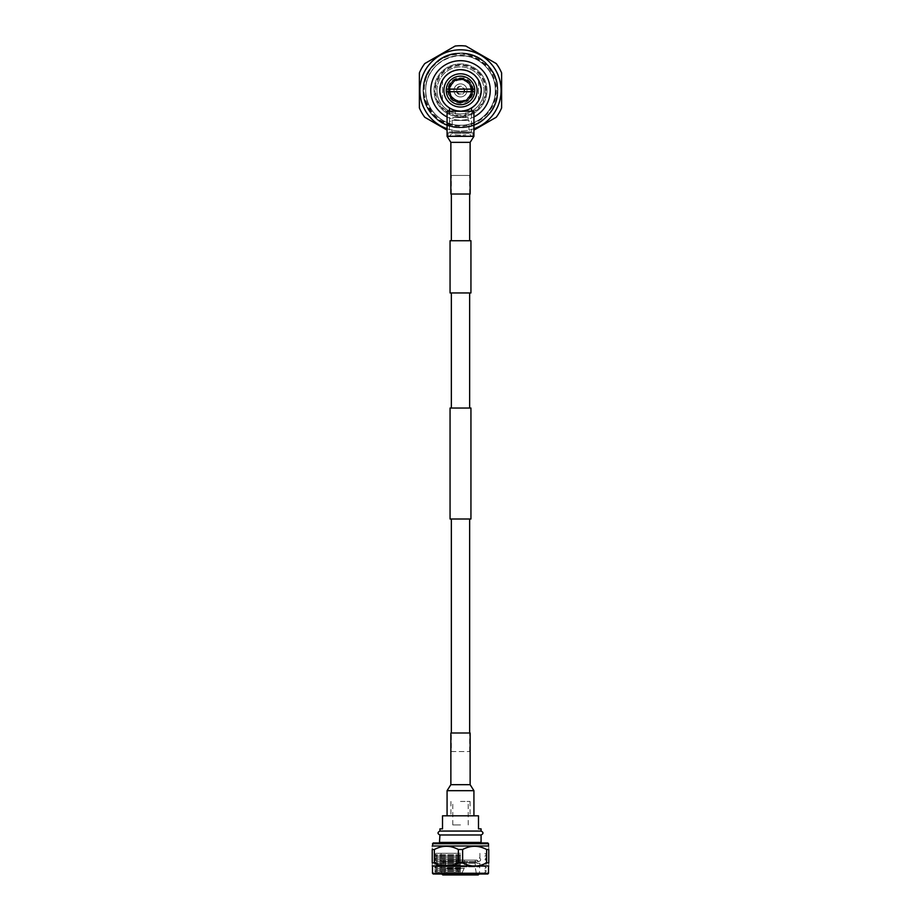 <?xml version="1.0" encoding="UTF-8"?>
<svg xmlns="http://www.w3.org/2000/svg" width="921" height="921" viewBox="0 0 921 921"><rect width="100%" height="100%" fill="white"/><g stroke="black" fill="none" stroke-linecap="round" stroke-linejoin="round"><path stroke-width="0.69" stroke-dasharray="4.61 3.45" d="M451.359 240.738L469.641 240.738L451.359 240.738M469.641 194.032L469.641 175.462L451.359 175.462L469.641 175.462M451.359 194.032L451.359 175.462M451.359 751.571L469.641 751.571L451.359 751.571L451.359 733.001M469.641 751.571L469.641 733.001M469.641 518.995L451.359 518.995L469.641 518.995M469.641 408.038L451.359 408.038L469.641 408.038M451.359 292.947L469.641 292.947L451.359 292.947M450.058 518.995L470.942 518.995M450.058 408.038L470.942 408.038M470.942 292.947L450.058 292.947M470.942 240.738L450.058 240.738M447.076 815.81L473.924 815.81L447.076 815.81M470.136 733.001L450.864 733.001M450.864 194.032L470.136 194.032M447.076 111.234L473.924 111.234M460.5 801.454L470.055 801.454L460.5 801.454M460.5 824.951L452.798 824.951L460.5 824.951M439.927 828.877L442.517 828.877L442.517 815.81L478.483 815.81L478.483 828.877L481.073 828.877M439.927 831.064L481.073 831.064M439.927 834.979L481.073 834.979M439.927 842.416L481.073 842.416M433.238 842.945L487.762 842.945M432.479 843.705L488.521 843.705M432.479 845.996L488.521 845.996M488.763 849.507C488.763 845.225 488.763 845.225 488.763 849.507L488.763 862.873C488.763 867.087 488.763 867.087 488.763 862.873L486.633 862.873L486.633 849.507L488.763 849.507M486.633 849.507C478.655 845.225 470.654 845.225 462.63 849.507L462.63 862.873C470.608 867.087 478.609 867.087 486.633 862.873M458.37 849.507C450.392 845.225 442.391 845.225 434.367 849.507L432.237 849.507C432.237 845.225 432.237 845.225 432.237 849.507L432.237 862.873C432.237 867.087 432.237 867.087 432.237 862.873L434.367 862.873C442.345 867.087 450.346 867.087 458.37 862.873L458.37 849.507L462.63 849.507M458.37 862.873L462.63 862.873M432.479 866.327L488.521 866.327M432.479 873.246L488.521 873.246M433.238 874.017L487.762 874.017M434.367 849.507L434.367 862.873M460.5 874.017L486.933 874.017L460.5 874.017M460.5 871.957L436.117 871.957L460.5 871.957M460.5 871.082L434.585 871.082L460.5 871.082M460.5 870.195L436.117 870.195L460.5 870.195M460.5 869.32L434.585 869.32L460.5 869.32M460.5 868.445L436.117 868.445L460.5 868.445M460.5 867.559L434.585 867.559L460.5 867.559M460.5 866.684L436.117 866.684L460.5 866.684M460.5 865.798L434.585 865.798L460.5 865.798M460.5 864.923L436.117 864.923L460.5 864.923M460.5 864.036L434.585 864.036L460.5 864.036M460.5 863.161L436.117 863.161L460.5 863.161M460.5 862.275L434.585 862.275L460.5 862.275M460.5 861.4L436.117 861.4L460.5 861.4M460.5 860.525L434.585 860.525L460.5 860.525M460.5 859.638L436.117 859.638L460.5 859.638M460.5 858.763L434.585 858.763L460.5 858.763M460.5 857.877L436.117 857.877L460.5 857.831M460.5 857.002L434.585 857.002L460.5 857.002M460.5 856.116L436.117 856.116L460.5 856.116M460.5 855.241L434.585 855.241L460.5 855.241M460.5 854.78L434.585 854.78L460.5 854.78M460.5 853.318L436.117 853.318L460.5 853.318M460.5 860.11L476.917 860.11L460.5 860.11M460.5 862.344L476.917 862.344L460.5 862.344M460.5 863.345L479.899 863.345L460.5 863.345M460.5 866.857L479.899 866.857L460.5 866.857M460.5 873.718L479.496 873.718L460.5 873.718M442.794 874.95L478.206 874.95M460.5 874.95L476.675 874.95L460.5 874.95M460.5 868.791L445.614 868.791L460.5 868.791M460.5 867.743L445.729 867.743L460.5 867.743M460.5 860.007L447.491 860.007L460.5 860.007M460.5 866.569L464.483 866.569L460.5 866.569M460.5 868.33L464.196 868.33L460.5 868.33M460.5 872.901L462.492 872.901L460.5 872.901M460.5 873.373L461.789 873.373L460.5 873.373M472.346 89.498L472.369 92.042L472.438 89.498L471.46 89.567L472.438 89.498A11.985 11.985 0 0 0 460.04 78.446A11.985 11.985 0 0 0 448.515 90.419C447.79 105.869 473.21 105.869 472.485 90.419L472.438 89.498L472.485 90.419C473.21 74.969 447.79 74.969 448.515 90.419C447.79 105.869 473.21 105.869 472.485 90.419C473.221 74.969 447.779 74.969 448.515 90.419L448.803 92.975C449.517 95.692 451.071 97.971 453.443 99.836C455.331 101.448 458.002 102.15 461.433 101.943C467.753 100.838 471.149 96.993 471.644 90.419L471.598 89.556A11.133 11.133 0 0 0 460.074 79.298A11.133 11.133 0 0 0 449.367 90.419A11.133 11.133 0 0 0 460.5 101.54A11.133 11.133 0 0 0 471.633 90.419A11.133 11.133 0 0 0 460.5 79.287A11.133 11.133 0 0 0 449.367 90.419A11.133 11.133 0 0 0 460.5 101.54A11.133 11.133 0 0 0 471.61 89.728M472.369 92.042L472.485 90.419C473.221 74.969 447.779 74.969 448.515 90.419C447.779 105.869 473.221 105.869 472.485 90.419C473.509 91.835 469.457 99.318 468.777 99.077L460.937 102.392C452.533 102.312 449.103 96.728 448.515 90.419A11.985 11.985 0 0 0 448.803 92.975M450.611 85.607L449.425 90.419C448.515 91.893 452.061 98.651 452.683 98.478L460.73 101.782C467.73 101.022 471.54 97.235 472.151 90.419C473.187 88.566 468.985 81.163 467.891 81.198C464.99 78.907 461.709 78.066 458.048 78.688C452.153 80.334 448.976 84.237 448.515 90.419L450.553 83.742C452.326 81.451 454.571 80 457.288 79.367C459.867 78.826 462.515 79.206 465.22 80.495C453.144 74.025 442.897 93.746 455.009 99.94C464.115 103.025 469.606 99.848 471.494 90.419C469.606 80.99 464.115 77.813 455.009 80.898C447.779 87.242 447.779 93.597 455.009 99.94C464.115 103.025 469.606 99.848 471.494 90.419C469.606 80.99 464.115 77.813 455.009 80.898C447.779 87.242 447.779 93.597 455.009 99.94C462.169 104.58 472.554 97.937 471.46 89.567C472.554 97.937 462.169 104.58 455.009 99.94C447.779 93.597 447.779 87.242 455.009 80.898C464.115 77.813 469.606 80.99 471.494 90.419C469.606 99.848 464.115 103.025 455.009 99.94C447.779 93.597 447.779 87.242 455.009 80.898C464.115 77.813 469.606 80.99 471.494 90.419C471.759 108.114 442.621 101.345 450.611 85.607C454.088 79.931 458.957 78.216 465.22 80.495M446.305 91.72L474.695 91.72M446.305 89.118L474.695 89.118M470.896 90.419A10.396 10.396 0 0 0 460.5 80.023A10.396 10.396 0 0 0 450.104 90.419A10.396 10.396 0 0 0 460.5 100.815A10.396 10.396 0 0 0 470.896 90.419M472.841 90.419A12.341 12.341 0 0 0 460.5 78.078A12.341 12.341 0 0 0 448.159 90.419A12.341 12.341 0 0 0 460.5 102.749A12.341 12.341 0 0 0 472.841 90.419M474.752 90.419A14.252 14.252 0 0 0 460.5 76.167A14.252 14.252 0 0 0 446.248 90.419A14.252 14.252 0 0 0 460.5 104.672A14.252 14.252 0 0 0 474.752 90.419M458.048 78.688A11.985 11.985 0 0 0 450.553 83.742M442.517 80.092L442.517 100.746L439.754 90.419L442.517 80.092L439.754 90.419L442.517 100.746L442.517 80.092M478.483 100.746L478.483 80.092L481.246 90.419L478.483 100.746L481.246 90.419L478.483 80.092L478.483 100.746M472.91 135.974L448.09 135.974L472.91 135.974L472.91 132.831L471.517 131.922L449.483 131.922L471.517 131.922L471.517 111.234M448.09 135.974L448.09 132.831L472.91 132.831L448.09 132.831L449.483 131.922L449.483 111.234M449.483 107.987L456.92 110.854M455.308 117.508L465.692 117.508L455.308 117.508L455.308 110.497L462.354 111.073M455.308 110.497L462.503 111.061L469.641 109.035M452.015 120.444L468.985 120.444L452.015 120.444L452.269 123.299L452.015 121.261L449.483 121.261L449.483 125.325L452.015 125.325L452.269 123.299L452.015 133.246L468.985 133.246L468.985 120.444M469.088 109.3L468.294 109.645M466.659 110.232L464.806 110.704M464.76 110.716L462.86 111.027M462.572 111.061L458.324 111.05L452.706 109.645M452.004 109.346L451.371 109.046M439.754 90.419A20.746 20.746 0 0 0 460.5 111.165A20.746 20.746 0 0 0 481.246 90.419A20.746 20.746 0 0 0 460.5 69.674A20.746 20.746 0 0 0 439.754 90.419M447.076 116.944A29.725 29.725 0 0 0 473.924 116.944M430.775 90.419A29.725 29.725 0 0 0 460.5 120.144A29.725 29.725 0 0 0 490.225 90.419A29.725 29.725 0 0 0 460.5 60.694A29.725 29.725 0 0 0 430.775 90.419M486.081 90.419A25.581 25.581 0 0 0 460.5 64.827A25.581 25.581 0 0 0 434.919 90.419A25.581 25.581 0 0 0 460.5 116A25.581 25.581 0 0 0 486.081 90.419A25.581 25.581 0 0 0 460.5 64.827A25.581 25.581 0 0 0 434.919 90.419A25.581 25.581 0 0 0 460.5 116A25.581 25.581 0 0 0 486.081 90.419M471.218 135.974L449.782 135.974L471.218 135.974L468.985 133.246L452.015 133.246L449.782 135.974M452.821 120.444L468.179 120.444L452.821 120.444L452.821 117.508L468.179 117.508L452.821 117.508M468.179 120.444L468.179 117.508M458.462 111.061L464.046 110.854M465.692 117.508L465.692 110.497M447.076 128.744A40.616 40.616 0 0 0 473.924 128.744M447.076 130.137L424.765 117.255A44.692 44.692 0 0 1 419.389 107.941L419.389 72.897A44.692 44.692 0 0 1 424.765 63.572L455.124 46.05A44.692 44.692 0 0 1 465.876 46.05L496.235 63.572A44.692 44.692 0 0 1 501.611 72.897L501.611 107.941A44.692 44.692 0 0 1 496.235 117.255L473.924 130.137M419.884 90.419A40.616 40.616 0 0 0 460.5 131.035A40.616 40.616 0 0 0 501.116 90.419A40.616 40.616 0 0 0 460.5 49.803A40.616 40.616 0 0 0 419.884 90.419M455.124 134.788A44.692 44.692 0 0 0 465.876 134.788A44.692 44.692 0 0 1 455.124 134.788M467.028 90.419A6.528 6.528 0 0 1 460.5 96.947A6.528 6.528 0 0 1 453.972 90.419A6.528 6.528 0 0 1 460.5 83.892A6.528 6.528 0 0 1 467.028 90.419A6.528 6.528 0 0 0 460.5 83.892A6.528 6.528 0 0 0 453.972 90.419A6.528 6.528 0 0 0 460.5 96.947A6.528 6.528 0 0 0 467.028 90.419M440.134 90.419A20.366 20.366 0 0 1 460.5 70.054A20.366 20.366 0 0 1 480.866 90.419A20.366 20.366 0 0 1 460.5 110.785A20.366 20.366 0 0 1 440.134 90.419A20.366 20.366 0 0 1 460.5 70.054A20.366 20.366 0 0 1 480.866 90.419A20.366 20.366 0 0 1 460.5 110.785A20.366 20.366 0 0 1 440.134 90.419M464.691 90.419A4.191 4.191 0 0 1 460.5 94.61A4.191 4.191 0 0 1 456.309 90.419A4.191 4.191 0 0 1 460.5 86.217A4.191 4.191 0 0 1 464.691 90.419M456.908 90.419A3.592 3.592 0 0 1 460.5 86.827A3.592 3.592 0 0 1 464.092 90.419A3.592 3.592 0 0 1 460.5 94.011A3.592 3.592 0 0 1 456.908 90.419M485.321 90.419A24.821 24.821 0 0 0 460.5 65.598A24.821 24.821 0 0 0 435.679 90.419A24.821 24.821 0 0 0 460.5 115.24A24.821 24.821 0 0 0 485.321 90.419M436.991 90.419A23.509 23.509 0 0 1 460.5 66.911A23.509 23.509 0 0 1 484.009 90.419A23.509 23.509 0 0 0 460.5 66.911A23.509 23.509 0 0 0 436.991 90.419A23.509 23.509 0 0 0 460.5 113.928A23.509 23.509 0 0 0 484.009 90.419A23.509 23.509 0 0 1 460.5 113.928A23.509 23.509 0 0 1 436.991 90.419M486.967 90.419A26.467 26.467 0 0 0 460.5 63.952A26.467 26.467 0 0 0 434.033 90.419A26.467 26.467 0 0 0 460.5 116.886A26.467 26.467 0 0 0 486.967 90.419A26.467 26.467 0 0 1 460.5 116.886A26.467 26.467 0 0 1 434.033 90.419A26.467 26.467 0 0 1 460.5 63.952A26.467 26.467 0 0 1 486.967 90.419M443.496 57.839L451.67 54.477L460.5 53.165C428.599 51.438 410.386 95.416 434.159 116.76C447.859 131.196 473.141 131.196 486.841 116.76C510.614 95.416 492.401 51.438 460.5 53.165C428.599 51.438 410.386 95.416 434.159 116.76C455.492 140.533 499.481 122.32 497.754 90.419C499.481 58.518 455.492 40.294 434.159 64.067C410.386 85.411 428.599 129.401 460.5 127.674C480.394 128.203 498.284 110.313 497.754 90.419C498.284 70.526 480.394 52.635 460.5 53.165C428.599 51.438 410.386 95.416 434.159 116.76C455.492 140.533 499.481 122.32 497.754 90.419C499.481 58.518 455.492 40.294 434.159 64.067C419.711 77.778 419.711 103.06 434.159 116.76C455.492 140.533 499.481 122.32 497.754 90.419C499.481 58.518 455.492 40.294 434.159 64.067C417.927 79.194 420.437 108.425 438.718 120.651C443.715 124.001 449.16 126.027 455.043 126.753C446.881 125.129 440.042 121.227 434.562 115.067C430.521 112.097 425.03 97.614 425.824 93.182L425.709 90.419C425.226 71.838 441.919 55.145 460.5 55.628C479.081 55.145 495.774 71.838 495.291 90.419C495.774 109 479.081 125.693 460.5 125.21C441.919 125.693 425.226 109 425.709 90.419C425.226 71.838 441.919 55.145 460.5 55.628C479.081 55.145 495.774 71.838 495.291 90.419C495.774 109 479.081 125.693 460.5 125.21C441.919 125.693 425.226 109 425.709 90.419C425.226 71.838 441.919 55.145 460.5 55.628C479.081 55.145 495.774 71.838 495.291 90.419C495.774 109 479.081 125.693 460.5 125.21C441.919 125.693 425.226 109 425.709 90.419C425.226 71.838 441.919 55.145 460.5 55.628C479.081 55.145 495.774 71.838 495.291 90.419C495.774 109 479.081 125.693 460.5 125.21C441.919 125.693 425.226 109 425.709 90.419C424.155 60.993 464.368 43.782 484.573 65.31C490.421 69.202 496.511 84.306 495.602 90.419C496.822 96.198 490.582 112.178 485.298 115.701C481.982 120.57 466.475 127.374 460.063 126.131C454.329 127.248 438.396 121.008 434.758 115.62C429.923 112.604 422.923 96.106 424.178 90.419C424.431 81.393 425.767 78.262 429.29 71.435C432.778 65.621 437.51 61.097 443.496 57.839A36.748 36.748 0 0 0 460.5 127.167A36.748 36.748 0 0 0 497.248 90.419A36.748 36.748 0 0 1 455.043 126.753M460.5 53.165C466.302 51.76 483.732 58.979 486.841 64.067C490.905 68.373 493.806 73.484 495.556 79.402C492.689 71.562 487.739 65.391 480.716 60.901C479.058 59.428 471.115 56.4 469.618 56.342L457.599 55.755C439.973 56.849 425.364 72.909 425.709 90.419C425.226 109 441.919 125.693 460.5 125.21C479.081 125.693 495.774 109 495.291 90.419C495.774 71.838 479.081 55.145 460.5 55.628C441.919 55.145 425.226 71.838 425.709 90.419C425.226 109 441.919 125.693 460.5 125.21C479.081 125.693 495.774 109 495.291 90.419C495.774 71.838 479.081 55.145 460.5 55.628C441.919 55.145 425.226 71.838 425.709 90.419C425.226 109 441.919 125.693 460.5 125.21C479.081 125.693 495.774 109 495.291 90.419C495.774 71.838 479.081 55.145 460.5 55.628C441.919 55.145 425.226 71.838 425.709 90.419C425.226 109 441.919 125.693 460.5 125.21C479.081 125.693 495.774 109 495.291 90.419C495.774 71.838 479.081 55.145 460.5 55.628C441.919 55.145 425.226 71.838 425.709 90.419C426.02 101.92 430.648 111.188 439.593 118.222C460.535 136.17 497.179 118.694 496.154 90.419C497.847 85.895 490.674 68.476 487.727 66.968L477.987 58.875C470.332 55.536 466.36 54.12 466.061 54.65L453.259 54.811C449.356 55.214 440.526 59.289 439.121 60.821L431.937 67.509C429.819 69.754 427.747 73.438 425.709 78.584C423.522 84.513 422.866 90.442 423.718 96.394L428.806 110.013C431.592 114.296 434.896 117.842 438.718 120.651M486.841 64.067C465.508 40.294 421.519 58.518 423.246 90.419C421.519 122.32 465.508 140.533 486.841 116.76C510.614 95.416 492.401 51.438 460.5 53.165C440.606 52.635 422.716 70.526 423.246 90.419C421.519 122.32 465.508 140.533 486.841 116.76C501.289 103.06 501.289 77.778 486.841 64.067C465.508 40.294 421.519 58.518 423.246 90.419C421.519 122.32 465.508 140.533 486.841 116.76C501.289 103.06 501.289 77.778 486.841 64.067C465.508 40.294 421.519 58.518 423.246 90.419C421.519 122.32 465.508 140.533 486.841 116.76C510.614 95.416 492.401 51.438 460.5 53.165C440.606 52.635 422.716 70.526 423.246 90.419C421.519 122.32 465.508 140.533 486.841 116.76C510.614 95.416 492.401 51.438 460.5 53.165C438.327 52.382 419.435 74.82 423.718 96.394M423.142 90.419A37.358 37.358 0 0 1 460.5 53.061A37.358 37.358 0 0 1 497.858 90.419A37.358 37.358 0 0 1 460.5 127.777A37.358 37.358 0 0 1 423.142 90.419A37.358 37.358 0 0 1 460.5 53.061A37.358 37.358 0 0 1 497.858 90.419A37.358 37.358 0 0 1 460.5 127.777A37.358 37.358 0 0 1 423.142 90.419M425.824 93.182A34.791 34.791 0 0 0 439.593 118.222M425.709 78.584A36.748 36.748 0 0 1 497.248 90.419A36.748 36.748 0 0 0 495.556 79.402M457.599 55.755A34.791 34.791 0 0 1 484.573 65.31M470.136 784.68L450.864 784.68M473.924 790.678L447.076 790.678M450.864 142.352L470.136 142.352M447.076 136.354L473.924 136.354M452.798 824.951L452.798 801.454M470.055 801.454L470.055 815.81M450.945 801.454L450.945 815.81M436.117 853.318L434.585 854.78L436.117 856.116L434.585 857.002L436.117 857.877L434.585 858.763L436.117 859.638L434.585 860.525L436.117 861.4L434.585 862.275L436.117 863.161L434.585 864.036L436.117 864.923L434.585 865.798L436.117 866.684L434.585 867.559L436.117 868.445L434.585 869.32L436.117 870.195L434.585 871.082L436.117 871.957L434.067 874.017M484.883 853.318L486.415 854.78L484.883 856.116L486.415 857.002L484.883 857.877L486.415 858.763L484.883 859.638L486.415 860.525L484.883 861.4L486.415 862.275L484.883 863.161L486.415 864.036L484.883 864.923L486.415 865.798L484.883 866.684L486.415 867.559L484.883 868.445L486.415 869.32L484.883 870.195L486.415 871.082L484.883 871.957L486.933 874.017M479.899 853.318L479.899 857.831M441.101 853.318L441.101 857.831M479.334 857.831C481.269 859.397 481.084 860.651 478.793 861.607L460.5 861.607L478.793 861.607L476.917 860.11L476.917 862.344L477.964 863.345M443.036 863.345L444.083 862.344L444.083 860.11L442.207 861.607L460.5 861.607L442.207 861.607C439.916 860.651 439.731 859.397 441.666 857.831M479.899 863.345L479.415 874.017M441.101 863.345L441.585 874.017M445.729 860.525L445.729 867.743L444.325 874.95M475.271 860.525L475.271 867.743L476.675 874.95M464.483 860.007L464.196 868.33L461.789 873.373M456.517 860.007L456.804 868.33L459.211 873.373M468.202 824.951L468.202 801.454M447.652 90.419C448.101 97.027 451.52 101.218 457.898 103.002C461.974 103.751 465.623 102.807 468.847 100.182C471.771 97.591 473.267 94.333 473.348 90.419C472.784 81.773 466.348 78.297 463.7 77.974L457.898 77.836C451.52 79.62 448.101 83.811 447.652 90.419"/><path stroke-width="1.38" d="M469.641 240.738L469.641 194.032M451.359 240.738L451.359 194.032M450.058 292.947L470.942 292.947L470.942 240.738L450.058 240.738L450.058 292.947M470.942 518.995L450.058 518.995L450.058 408.038L470.942 408.038L470.942 518.995M469.641 733.001L469.641 518.995M451.359 733.001L451.359 518.995M469.641 408.038L469.641 292.947M451.359 408.038L451.359 292.947M473.924 815.81L473.924 790.678L447.076 790.678L447.076 815.81M470.136 784.68L470.136 733.001L450.864 733.001L450.864 784.68L470.136 784.68L473.924 790.678M473.924 111.234L447.076 111.234L447.076 136.354L473.924 136.354L473.924 111.234M450.864 142.352L450.864 194.032L470.136 194.032L470.136 142.352L450.864 142.352L447.076 136.354M439.927 834.979L481.073 834.979C483.606 833.678 483.606 832.365 481.073 831.064L481.073 828.877L478.483 828.877L478.483 815.81L442.517 815.81L442.517 828.877L439.927 828.877L439.927 831.064C437.394 832.365 437.394 833.678 439.927 834.979L439.455 842.945M481.073 831.064L439.927 831.064M481.073 834.979L481.073 842.416L439.927 842.416M432.479 843.705L488.521 843.705L487.762 842.945L433.238 842.945L432.237 846.238M488.521 843.705L488.521 845.996L432.479 845.996M462.63 849.507C470.608 845.225 478.609 845.225 486.633 849.507L488.763 849.507C488.763 845.225 488.763 845.225 488.763 849.507L488.763 862.873C488.763 867.087 488.763 867.087 488.763 862.873L486.633 862.873C478.655 867.087 470.654 867.087 462.63 862.873L462.63 849.507L458.37 849.507L458.37 862.873C450.392 867.087 442.391 867.087 434.367 862.873L432.237 862.873C432.237 867.087 432.237 867.087 432.237 862.873L432.237 849.507C432.237 845.225 432.237 845.225 432.237 849.507L434.367 849.507C442.345 845.225 450.346 845.225 458.37 849.507M434.367 862.873L434.367 849.507M462.63 862.873L458.37 862.873M488.763 865.947L432.237 865.947M488.521 873.246L432.479 873.246L433.238 874.017L487.762 874.017L488.521 873.246L488.521 866.327M486.633 849.507L486.633 862.873M479.496 873.718L478.206 874.95L442.794 874.95L441.504 873.718M460.5 91.72L446.305 91.72A14.252 14.252 0 0 0 474.695 91.72L460.5 91.72M474.695 91.72A14.252 14.252 0 0 0 460.5 76.167A14.252 14.252 0 0 0 446.305 91.72M446.305 89.118L474.695 89.118M471.517 111.234L471.517 107.987L470.666 108.494M449.483 111.234L449.483 107.987L451.371 109.046M456.92 110.854L458.462 111.061M462.354 111.073L464.046 110.854M469.641 109.035L471.517 107.987M470.654 108.505L469.088 109.3M468.294 109.645L467.005 110.117M452.706 109.645L452.004 109.346M439.754 90.419A20.746 20.746 0 0 0 460.5 111.165A20.746 20.746 0 0 0 481.246 90.419A20.746 20.746 0 0 0 460.5 69.674A20.746 20.746 0 0 0 439.754 90.419M443.887 90.419A16.613 16.613 0 0 0 460.5 107.032A16.613 16.613 0 0 0 477.113 90.419A16.613 16.613 0 0 0 460.5 73.807A16.613 16.613 0 0 0 443.887 90.419M473.924 116.944A29.725 29.725 0 0 0 460.5 60.694A29.725 29.725 0 0 0 447.076 116.944M473.924 128.744A40.616 40.616 0 0 0 460.5 49.803A40.616 40.616 0 0 0 447.076 128.744M473.924 130.137L496.235 117.255A44.692 44.692 0 0 0 501.611 107.941L501.611 72.897A44.692 44.692 0 0 0 496.235 63.572L465.876 46.05A44.692 44.692 0 0 0 455.124 46.05L424.765 63.572A44.692 44.692 0 0 0 419.389 72.897L419.389 107.941A44.692 44.692 0 0 0 424.765 117.255L447.076 130.137M450.864 784.68L447.076 790.678M470.136 142.352L473.924 136.354M432.479 866.327L432.479 873.246"/></g></svg>
